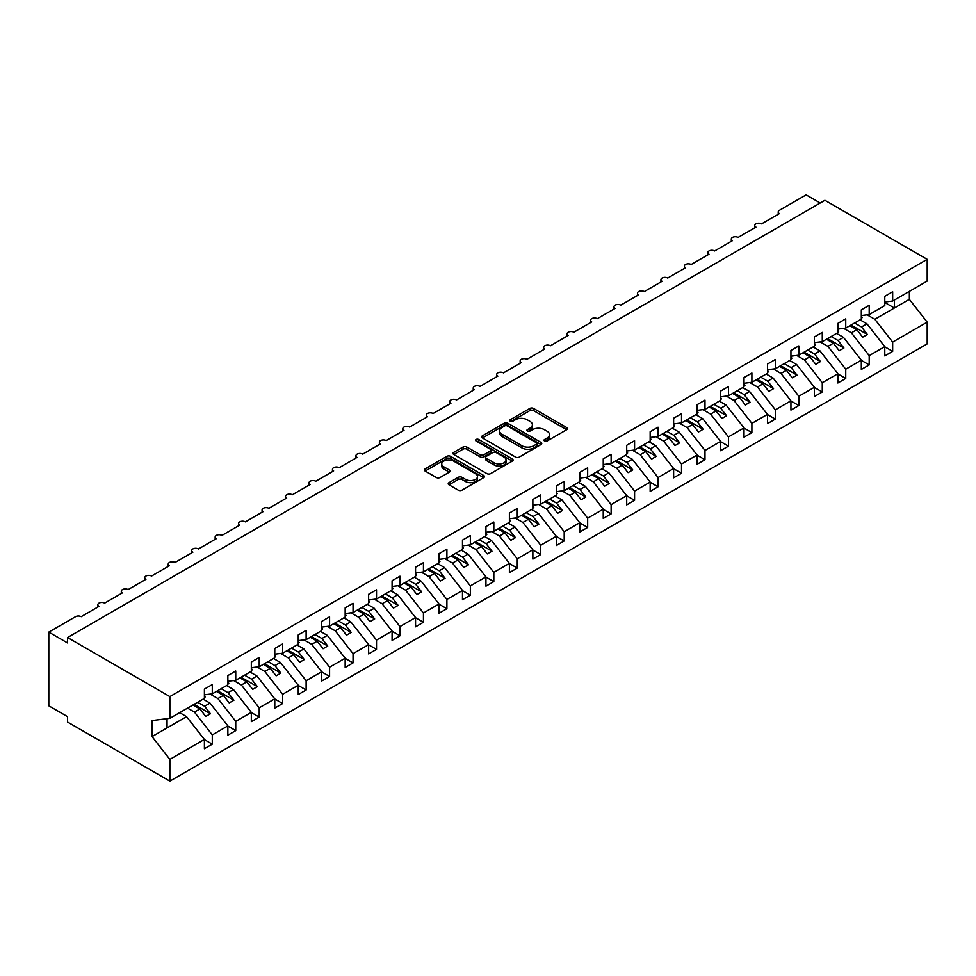<?xml version="1.0" encoding="UTF-8"?>
<svg xmlns="http://www.w3.org/2000/svg" width="976" height="976" viewBox="0 0 976 976"><rect width="100%" height="100%" fill="white"/><g stroke="black" fill="none" stroke-linecap="round" stroke-linejoin="round"><path stroke-width="1.46" d="M544.547 441.006A1.818 1.049 0 0 0 547.133 441.006L566.702 429.696A2.611 1.501 0 0 0 567.471 428.635A2.611 1.501 0 0 0 566.702 427.573L533.543 408.432A2.611 1.501 0 0 0 529.858 408.432L510.277 419.729A1.818 1.049 0 0 0 509.753 420.473A1.818 1.049 0 0 0 510.277 421.217A1.818 1.049 0 0 0 512.864 421.217L515.389 419.753A8.333 4.819 0 0 1 527.186 419.753L529.944 421.351A8.333 4.819 0 0 1 532.384 424.755A8.333 4.819 0 0 1 529.944 428.159L527.418 429.623A1.818 1.049 0 0 0 526.881 430.367A1.818 1.049 0 0 0 527.418 431.111A1.818 1.049 0 0 0 529.992 431.111L532.53 429.647A8.333 4.819 0 0 1 544.315 429.647L547.085 431.246A8.333 4.819 0 0 1 549.525 434.649A8.333 4.819 0 0 1 547.085 438.053L544.547 439.517A1.818 1.049 0 0 0 544.01 440.261A1.818 1.049 0 0 0 544.547 441.006L544.547 439.517M448.972 482.669A2.611 1.501 0 0 0 448.216 483.73A2.611 1.501 0 0 0 448.972 484.791L458.281 490.172A2.611 1.501 0 0 0 461.965 490.172L483.706 477.618A2.611 1.501 0 0 0 484.474 476.556A2.611 1.501 0 0 0 483.706 475.495L450.546 456.341A2.611 1.501 0 0 0 446.862 456.341L425.121 468.895A2.611 1.501 0 0 0 424.353 469.956A2.611 1.501 0 0 0 425.121 471.018L436.357 477.508A2.611 1.501 0 0 0 440.042 477.508L449.35 472.14A2.611 1.501 0 0 0 450.107 471.079A2.611 1.501 0 0 0 449.35 470.017L443.775 466.796A6.966 4.026 0 0 1 441.738 463.954A6.966 4.026 0 0 1 446.032 460.233A6.966 4.026 0 0 1 453.633 461.099L475.458 473.714A6.966 4.026 0 0 1 477.508 476.556A6.966 4.026 0 0 1 473.201 480.277A6.966 4.026 0 0 1 465.601 479.399L461.965 477.301A2.611 1.501 0 0 0 458.281 477.301L448.972 482.669L448.972 484.791M884.781 301.999L892.662 301.023L927.2 281.076L927.2 259.348L824.903 200.3L67.564 637.535L67.564 642.964L48.8 632.119L75.542 616.686A3.977 2.294 0 0 1 81.179 616.686L99.003 606.389A3.977 2.294 0 0 1 97.844 604.766A3.977 2.294 0 0 1 100.296 602.631A3.977 2.294 0 0 1 104.639 603.131L122.464 592.847A3.977 2.294 0 0 1 121.305 591.212A3.977 2.294 0 0 1 123.757 589.089A3.977 2.294 0 0 1 128.1 589.589L145.936 579.293A3.977 2.294 0 0 1 144.765 577.67A3.977 2.294 0 0 1 147.217 575.547A3.977 2.294 0 0 1 151.561 576.047L169.397 565.751A3.977 2.294 0 0 1 168.226 564.128A3.977 2.294 0 0 1 170.678 562.005A3.977 2.294 0 0 1 175.021 562.493L192.858 552.209A3.977 2.294 0 0 1 191.686 550.574A3.977 2.294 0 0 1 194.151 548.451A3.977 2.294 0 0 1 198.482 548.951L216.318 538.654A3.977 2.294 0 0 1 215.147 537.032A3.977 2.294 0 0 1 217.611 534.909A3.977 2.294 0 0 1 221.942 535.409L239.779 525.112A3.977 2.294 0 0 1 238.608 523.49A3.977 2.294 0 0 1 241.072 521.367A3.977 2.294 0 0 1 245.403 521.867L263.239 511.57A3.977 2.294 0 0 1 262.068 509.948A3.977 2.294 0 0 1 264.533 507.825A3.977 2.294 0 0 1 268.864 508.313L286.7 498.028A3.977 2.294 0 0 1 285.529 496.394A3.977 2.294 0 0 1 287.993 494.271A3.977 2.294 0 0 1 292.336 494.771L310.161 484.474A3.977 2.294 0 0 1 308.989 482.852A3.977 2.294 0 0 1 311.454 480.729A3.977 2.294 0 0 1 315.797 481.229L333.621 470.932A3.977 2.294 0 0 1 332.462 469.31A3.977 2.294 0 0 1 334.914 467.187A3.977 2.294 0 0 1 339.258 467.687L357.082 457.39A3.977 2.294 0 0 1 355.923 455.755A3.977 2.294 0 0 1 358.375 453.633A3.977 2.294 0 0 1 362.718 454.133L380.542 443.836A3.977 2.294 0 0 1 379.383 442.213A3.977 2.294 0 0 1 381.836 440.091A3.977 2.294 0 0 1 386.179 440.591L404.003 430.294A3.977 2.294 0 0 1 402.844 428.671A3.977 2.294 0 0 1 405.296 426.549A3.977 2.294 0 0 1 409.639 427.049L427.464 416.752A3.977 2.294 0 0 1 426.305 415.129A3.977 2.294 0 0 1 428.757 413.007A3.977 2.294 0 0 1 433.1 413.495L450.936 403.21A3.977 2.294 0 0 1 449.765 401.575A3.977 2.294 0 0 1 452.217 399.452A3.977 2.294 0 0 1 456.561 399.953L474.397 389.656A3.977 2.294 0 0 1 473.226 388.033A3.977 2.294 0 0 1 475.678 385.91A3.977 2.294 0 0 1 480.021 386.411L497.858 376.114A3.977 2.294 0 0 1 496.686 374.491A3.977 2.294 0 0 1 499.151 372.368A3.977 2.294 0 0 1 503.482 372.869L521.318 362.572A3.977 2.294 0 0 1 520.147 360.949A3.977 2.294 0 0 1 522.611 358.814A3.977 2.294 0 0 1 526.942 359.314L544.779 349.018A3.977 2.294 0 0 1 543.608 347.395A3.977 2.294 0 0 1 546.072 345.272A3.977 2.294 0 0 1 550.403 345.772L568.239 335.476A3.977 2.294 0 0 1 567.068 333.853A3.977 2.294 0 0 1 569.533 331.73A3.977 2.294 0 0 1 573.864 332.23L591.7 321.934A3.977 2.294 0 0 1 590.529 320.311A3.977 2.294 0 0 1 592.993 318.188A3.977 2.294 0 0 1 597.336 318.676L615.161 308.392A3.977 2.294 0 0 1 613.989 306.757A3.977 2.294 0 0 1 616.454 304.634A3.977 2.294 0 0 1 620.797 305.134L638.621 294.837A3.977 2.294 0 0 1 637.462 293.215A3.977 2.294 0 0 1 639.914 291.092A3.977 2.294 0 0 1 644.258 291.592L662.082 281.295A3.977 2.294 0 0 1 660.923 279.673A3.977 2.294 0 0 1 663.375 277.55A3.977 2.294 0 0 1 667.718 278.05L685.542 267.753A3.977 2.294 0 0 1 684.383 266.131A3.977 2.294 0 0 1 686.836 264.008A3.977 2.294 0 0 1 691.179 264.496L709.003 254.211A3.977 2.294 0 0 1 707.844 252.577A3.977 2.294 0 0 1 710.296 250.454A3.977 2.294 0 0 1 714.639 250.954L732.464 240.657A3.977 2.294 0 0 1 731.305 239.035A3.977 2.294 0 0 1 733.757 236.912A3.977 2.294 0 0 1 738.1 237.412L755.936 227.115A3.977 2.294 0 0 1 754.765 225.493A3.977 2.294 0 0 1 757.217 223.37A3.977 2.294 0 0 1 761.561 223.87L779.397 213.573A3.977 2.294 180 0 1 778.226 211.938A3.977 2.294 180 0 1 779.397 210.316L806.139 194.883L820.218 203.008M927.2 259.348L169.861 696.596L67.564 637.535M515.572 457.085A2.611 1.501 0 0 0 519.256 457.085L540.997 444.544A2.611 1.501 0 0 0 541.765 443.47A2.611 1.501 0 0 0 540.997 442.409L507.837 423.267A2.611 1.501 0 0 0 504.153 423.267L482.412 435.821A2.611 1.501 0 0 0 481.656 436.882A2.611 1.501 0 0 0 482.412 437.943L515.572 457.085M476.788 441.396A1.818 1.049 0 0 1 478.643 441.652L512.315 461.099L490.611 473.628A2.611 1.501 0 0 1 486.926 473.628L453.767 454.487L463.075 449.155L463.075 446.984L453.767 452.352A2.611 1.501 0 0 0 453.01 453.425A2.611 1.501 0 0 0 453.767 454.487L453.767 452.352M463.075 449.155A2.611 1.501 0 0 1 466.76 449.155L466.76 446.984A2.611 1.501 0 0 0 463.075 446.984M466.76 446.984L480.204 454.755A2.611 1.501 0 0 0 483.889 454.755L490.062 451.18A2.611 1.501 0 0 0 490.83 450.119A2.611 1.501 0 0 0 490.062 449.058L476.056 440.969A1.818 1.049 0 0 1 475.532 440.225A1.818 1.049 0 0 1 476.654 439.261A1.818 1.049 0 0 1 478.643 439.481L512.351 458.952A2.611 1.501 0 0 1 513.12 460.013A2.611 1.501 0 0 1 512.351 461.075L512.351 458.952M169.861 696.596L169.861 718.324L204.399 698.389L204.399 689.117L212.28 684.566L212.28 693.838L204.399 694.814M212.28 693.838L227.859 684.847L227.859 675.575L235.741 671.024L235.741 680.284L227.859 681.272M235.741 680.284L251.32 671.293L251.32 662.033L259.201 657.482L259.201 666.742L251.32 667.73M259.201 666.742L274.781 657.751L274.781 648.491L282.662 643.928L282.662 653.2L274.781 654.176M282.662 653.2L298.241 644.209L298.241 634.937L306.122 630.386L306.122 639.658L298.241 640.634M306.122 639.658L321.702 630.655L321.702 621.395L329.583 616.844L329.583 626.104L321.702 627.092M329.583 626.104L345.162 617.113L345.162 607.853L353.044 603.302L353.044 612.562L345.162 613.55M353.044 612.562L368.623 603.571L368.623 594.299L376.516 589.748L376.516 599.02L368.623 599.996M376.516 599.02L392.084 590.029L392.084 580.757L399.977 576.206L399.977 585.478L392.084 586.454M399.977 585.478L415.556 576.474L415.556 567.215L423.438 562.664L423.438 571.924L415.556 572.912M423.438 571.924L439.017 562.932L439.017 553.673L446.898 549.122L446.898 558.382L439.017 559.358M446.898 558.382L462.478 549.39L462.478 540.118L470.359 535.568L470.359 544.84L462.478 545.816M470.359 544.84L485.938 535.836L485.938 526.576L493.819 522.026L493.819 531.286L485.938 532.274M493.819 531.286L509.399 522.294L509.399 513.034L517.28 508.484L517.28 517.744L509.399 518.732M517.28 517.744L532.859 508.752L532.859 499.48L540.741 494.93L540.741 504.202L532.859 505.178M540.741 504.202L556.32 495.21L556.32 485.938L564.201 481.388L564.201 490.66L556.32 491.636M564.201 490.66L579.781 481.656L579.781 472.396L587.662 467.846L587.662 477.105L579.781 478.094M587.662 477.105L603.241 468.114L603.241 458.854L611.122 454.304L611.122 463.563L603.241 464.552M611.122 463.563L626.702 454.572L626.702 445.3L634.583 440.749L634.583 450.021L626.702 450.997M634.583 450.021L650.162 441.03L650.162 431.758L658.044 427.207L658.044 436.467L650.162 437.455M658.044 436.467L673.623 427.476L673.623 418.216L681.516 413.665L681.516 422.925L673.623 423.913M681.516 422.925L697.084 413.934L697.084 404.674L704.977 400.111L704.977 409.383L697.084 410.359M704.977 409.383L720.556 400.392L720.556 391.12L728.438 386.569L728.438 395.841L720.556 396.817M728.438 395.841L744.017 386.838L744.017 377.578L751.898 373.027L751.898 382.287L744.017 383.275M751.898 382.287L767.478 373.296L767.478 364.036L775.359 359.485L775.359 368.745L767.478 369.733M775.359 368.745L790.938 359.754L790.938 350.482L798.819 345.931L798.819 355.203L790.938 356.179M798.819 355.203L814.399 346.212L814.399 336.94L822.28 332.389L822.28 341.661L814.399 342.637M822.28 341.661L837.859 332.657L837.859 323.398L845.741 318.847L845.741 328.107L837.859 329.095M845.741 328.107L861.32 319.115L861.32 309.856L869.201 305.305L869.201 314.565L861.32 315.541M204.399 739.625L212.28 744.176L212.28 734.904L227.859 725.912L210.023 703.098L203.13 699.121M187.551 708.112L194.444 712.09L212.28 734.904M227.859 726.071L235.741 730.621L235.741 721.362L251.32 712.37L233.484 689.556L226.591 685.579M210.194 694.095L217.916 698.548L235.741 721.362M251.32 712.529L259.201 717.079L259.201 707.82L274.781 698.816L256.956 676.014L250.051 672.025M233.654 680.553L241.377 685.006L259.201 707.82M274.781 698.987L282.662 703.537L282.662 694.265L298.241 685.274L280.417 662.46L273.512 658.483M257.115 666.998L264.838 671.464L282.662 694.265M298.241 685.433L306.122 689.995L306.122 680.723L321.702 671.732L303.878 648.918L296.972 644.941M280.576 653.456L288.298 657.909L306.122 680.723M321.702 671.891L329.583 676.441L329.583 667.181L345.162 658.19L327.338 635.376L320.433 631.387M304.036 639.914L311.759 644.367L329.583 667.181M345.162 658.349L353.044 662.899L353.044 653.639L368.623 644.636L350.799 621.834L343.894 617.845M327.509 626.372L335.219 630.825L353.044 653.639M368.623 644.807L376.516 649.357L376.516 640.085L392.084 631.094L374.259 608.28L367.366 604.303M350.97 612.818L358.68 617.283L376.516 640.085M392.084 631.252L399.977 635.803L399.977 626.543L415.556 617.552L397.72 594.738L390.827 590.761M374.43 599.276L382.141 603.729L399.977 626.543M415.556 617.71L423.438 622.261L423.438 613.001L439.017 603.998L421.181 581.196L414.288 577.206M397.891 585.734L405.601 590.187L423.438 613.001M439.017 604.168L446.898 608.719L446.898 599.447L462.478 590.456L444.641 567.642L437.748 563.664M421.351 572.192L429.062 576.645L446.898 599.447M462.478 590.626L470.359 595.177L470.359 585.905L485.938 576.914L468.102 554.1L461.209 550.122M444.812 558.638L452.522 563.091L470.359 585.905M485.938 577.072L493.819 581.623L493.819 572.363L509.399 563.372L491.562 540.558L484.669 536.568M468.273 545.096L475.983 549.549L493.819 572.363M509.399 563.53L517.28 568.081L517.28 558.821L532.859 549.817L515.023 527.016L508.13 523.026M491.733 531.554L499.444 536.007L517.28 558.821M532.859 549.988L540.741 554.539L540.741 545.267L556.32 536.275L538.484 513.461L531.591 509.484M515.194 518L522.916 522.465L540.741 545.267M556.32 536.434L564.201 540.985L564.201 531.725L579.781 522.733L561.956 499.919L555.051 495.942M538.654 504.458L546.377 508.911L564.201 531.725M579.781 522.892L587.662 527.443L587.662 518.183L603.241 509.179L585.417 486.377L578.512 482.388M562.115 490.916L569.838 495.369L587.662 518.183M603.241 509.35L611.122 513.901L611.122 504.629L626.702 495.637L608.878 472.823L601.972 468.846M585.576 477.374L593.298 481.827L611.122 504.629M626.702 495.808L634.583 500.359L634.583 491.087L650.162 482.095L632.338 459.281L625.433 455.304M609.036 463.82L616.759 468.273L634.583 491.087M650.162 482.254L658.044 486.804L658.044 477.545L673.623 468.553L655.799 445.739L648.894 441.75M632.509 450.278L640.219 454.731L658.044 477.545M673.623 468.712L681.516 473.262L681.516 464.003L697.084 454.999L679.259 432.197L672.366 428.208M655.97 436.736L663.68 441.189L681.516 464.003M697.084 455.17L704.977 459.72L704.977 450.448L720.556 441.457L702.72 418.643L695.827 414.666M679.43 423.181L687.141 427.647L704.977 450.448M720.556 441.616L728.438 446.166L728.438 436.906L744.017 427.915L726.181 405.101L719.288 401.124M702.891 409.639L710.601 414.092L728.438 436.906M744.017 428.074L751.898 432.624L751.898 423.364L767.478 414.373L749.641 391.559L742.748 387.57M726.351 396.097L734.062 400.55L751.898 423.364M767.478 414.532L775.359 419.082L775.359 409.81L790.938 400.819L773.102 378.017L766.209 374.028M749.812 382.555L757.522 387.008L775.359 409.81M790.938 400.99L798.819 405.54L798.819 396.268L814.399 387.277L796.562 364.463L789.669 360.486M773.273 369.001L780.983 373.454L798.819 396.268M814.399 387.435L822.28 391.986L822.28 382.726L837.859 373.735L820.023 350.921L813.13 346.944M796.733 355.459L804.444 359.912L822.28 382.726M837.859 373.893L845.741 378.444L845.741 369.184L861.32 360.181L843.484 337.379L836.591 333.389M820.194 341.917L827.916 346.37L845.741 369.184M861.32 360.351L869.201 364.902L869.201 355.63L884.781 346.639L884.781 355.911L892.662 351.36L892.662 342.088L927.2 322.153L927.2 343.881L169.861 781.117L67.564 722.069L67.564 716.652L48.8 705.807L48.8 632.119M843.654 328.375L851.377 332.828L869.201 355.63M892.662 301.023L892.662 291.751L884.781 296.301L884.781 305.573L869.201 314.565M884.781 346.797L892.662 351.36M867.115 314.821L874.838 319.274L892.662 342.088M169.861 718.324L152.036 720.544L152.036 736.587L186.562 716.652L179.669 712.663M186.562 716.652L204.399 739.454L204.399 748.726L212.28 744.176M235.741 730.621L227.859 735.172L227.859 725.912M259.201 717.079L251.32 721.63L251.32 712.37M282.662 703.537L274.781 708.088L274.781 698.816M306.122 689.995L298.241 694.546L298.241 685.274M329.583 676.441L321.702 680.992L321.702 671.732M353.044 662.899L345.162 667.45L345.162 658.19M376.516 649.357L368.623 653.908L368.623 644.636M399.977 635.803L392.084 640.354L392.084 631.094M423.438 622.261L415.556 626.812L415.556 617.552M446.898 608.719L439.017 613.27L439.017 603.998M470.359 595.177L462.478 599.728L462.478 590.456M493.819 581.623L485.938 586.173L485.938 576.914M517.28 568.081L509.399 572.631L509.399 563.372M540.741 554.539L532.859 559.089L532.859 549.817M564.201 540.985L556.32 545.535L556.32 536.275M587.662 527.443L579.781 531.993L579.781 522.733M611.122 513.901L603.241 518.451L603.241 509.179M634.583 500.359L626.702 504.909L626.702 495.637M658.044 486.804L650.162 491.355L650.162 482.095M681.516 473.262L673.623 477.813L673.623 468.553M704.977 459.72L697.084 464.271L697.084 454.999M728.438 446.166L720.556 450.729L720.556 441.457M751.898 432.624L744.017 437.175L744.017 427.915M775.359 419.082L767.478 423.633L767.478 414.373M798.819 405.54L790.938 410.091L790.938 400.819M822.28 391.986L814.399 396.537L814.399 387.277M845.741 378.444L837.859 382.995L837.859 373.735M869.201 364.902L861.32 369.453L861.32 360.181M152.036 736.587L169.861 759.401L204.399 739.454M169.861 759.401L169.861 781.117M194.444 712.09L199.897 708.954L205.753 716.457L210.45 713.749L204.582 706.246L210.023 703.098M192.992 704.965L199.897 708.954M197.689 702.256L204.582 706.246M217.916 698.548L223.358 695.412L229.226 702.915L233.911 700.207L228.042 692.704L233.484 689.556M216.452 691.423L223.358 695.412M221.149 688.714L228.042 692.704M241.377 685.006L246.818 681.858L252.686 689.361L257.371 686.653L251.503 679.15L256.956 676.014M239.913 677.881L246.818 681.858M244.61 675.172L251.503 679.15M264.838 671.464L270.279 668.316L276.147 675.819L280.832 673.111L274.964 665.608L280.417 662.46M263.374 664.339L270.279 668.316M268.071 661.63L274.964 665.608M288.298 657.909L293.739 654.774L299.608 662.277L304.292 659.569L298.436 652.066L303.878 648.918M286.846 650.785L293.739 654.774M291.531 648.076L298.436 652.066M311.759 644.367L317.2 641.22L323.068 648.735L327.753 646.027L321.897 638.511L327.338 635.376M310.307 637.243L317.2 641.22M314.992 634.534L321.897 638.511M335.219 630.825L340.661 627.678L346.529 635.181L351.226 632.472L345.358 624.969L350.799 621.834M333.768 623.701L340.661 627.678M338.452 620.992L345.358 624.969M358.68 617.283L364.121 614.136L369.989 621.639L374.686 618.93L368.818 611.427L374.259 608.28M357.228 610.146L364.121 614.136M361.913 607.438L368.818 611.427M382.141 603.729L387.582 600.594L393.45 608.097L398.147 605.388L392.279 597.885L397.72 594.738M380.689 596.604L387.582 600.594M385.374 593.896L392.279 597.885M405.601 590.187L411.042 587.04L416.911 594.555L421.608 591.834L415.739 584.331L421.181 581.196M404.149 583.062L411.042 587.04M408.846 580.354L415.739 584.331M429.062 576.645L434.503 573.498L440.371 581.001L445.068 578.292L439.2 570.789L444.641 567.642M427.61 569.52L434.503 573.498M432.307 566.812L439.2 570.789M452.522 563.091L457.964 559.956L463.832 567.459L468.529 564.75L462.661 557.247L468.102 554.1M451.071 555.966L457.964 559.956M455.768 553.258L462.661 557.247M475.983 549.549L481.436 546.414L487.292 553.917L491.989 551.208L486.121 543.693L491.562 540.558M474.531 542.424L481.436 546.414M479.228 539.716L486.121 543.693M499.444 536.007L504.897 532.859L510.753 540.362L515.45 537.654L509.582 530.151L515.023 527.016M497.992 528.882L504.897 532.859M502.689 526.174L509.582 530.151M522.916 522.465L528.358 519.317L534.226 526.82L538.911 524.112L533.042 516.609L538.484 513.461M521.452 515.34L528.358 519.317M526.149 512.62L533.042 516.609M546.377 508.911L551.818 505.775L557.686 513.278L562.371 510.57L556.503 503.067L561.956 499.919M544.913 501.786L551.818 505.775M549.61 499.078L556.503 503.067M569.838 495.369L575.279 492.221L581.147 499.736L585.832 497.028L579.964 489.513L585.417 486.377M568.374 488.244L575.279 492.221M573.071 485.536L579.964 489.513M593.298 481.827L598.739 478.679L604.608 486.182L609.292 483.474L603.436 475.971L608.878 472.823M591.846 474.702L598.739 478.679M596.531 471.994L603.436 475.971M616.759 468.273L622.2 465.137L628.068 472.64L632.753 469.932L626.897 462.429L632.338 459.281M615.307 461.148L622.2 465.137M619.992 458.439L626.897 462.429M640.219 454.731L645.661 451.595L651.529 459.098L656.226 456.39L650.358 448.887L655.799 445.739M638.768 447.606L645.661 451.595M643.452 444.897L650.358 448.887M663.68 441.189L669.121 438.041L674.989 445.544L679.686 442.836L673.818 435.333L679.259 432.197M662.228 434.064L669.121 438.041M666.913 431.355L673.818 435.333M687.141 427.647L692.582 424.499L698.45 432.002L703.147 429.294L697.279 421.791L702.72 418.643M685.689 420.522L692.582 424.499M690.374 417.813L697.279 421.791M710.601 414.092L716.042 410.957L721.911 418.46L726.608 415.752L720.739 408.249L726.181 405.101M709.149 406.968L716.042 410.957M713.846 404.259L720.739 408.249M734.062 400.55L739.503 397.403L745.371 404.918L750.068 402.21L744.2 394.694L749.641 391.559M732.61 393.426L739.503 397.403M737.307 390.717L744.2 394.694M757.522 387.008L762.964 383.861L768.832 391.364L773.529 388.655L767.661 381.152L773.102 378.017M756.071 379.884L762.964 383.861M760.768 377.175L767.661 381.152M780.983 373.454L786.436 370.319L792.292 377.822L796.989 375.113L791.121 367.61L796.562 364.463M779.531 366.329L786.436 370.319M784.228 363.621L791.121 367.61M804.444 359.912L809.897 356.777L815.753 364.28L820.45 361.571L814.582 354.068L820.023 350.921M802.992 352.787L809.897 356.777M807.689 350.079L814.582 354.068M827.916 346.37L833.358 343.223L839.226 350.726L843.911 348.017L838.042 340.514L843.484 337.379M826.452 339.245L833.358 343.223M831.149 336.537L838.042 340.514M851.377 332.828L856.818 329.681L862.686 337.184L867.371 334.475L861.503 326.972L866.956 323.825L884.781 346.639M849.913 325.703L856.818 329.681M854.61 322.995L861.503 326.972M866.956 323.825L860.051 319.847M874.838 319.274L909.364 299.339L927.2 322.153M884.781 302.487L894.358 308.013L894.358 300.047M909.364 291.373L909.364 299.339M167.042 727.913L167.042 718.678M851.048 325.045L867.371 334.475M827.587 338.599L843.911 348.017M804.126 352.141L820.45 361.571M780.654 365.683L796.989 375.113M757.193 379.225L773.529 388.655M733.732 392.779L750.068 402.21M710.272 406.321L726.608 415.752M686.811 419.863L703.147 429.294M663.351 433.417L679.686 442.836M639.89 446.959L656.226 456.39M616.429 460.501L632.753 469.932M592.969 474.043L609.292 483.474M569.508 487.597L585.832 497.028M546.048 501.139L562.371 510.57M522.587 514.681L538.911 524.112M499.126 528.236L515.45 537.654M475.654 541.778L491.989 551.208M452.193 555.32L468.529 564.75M428.732 568.862L445.068 578.292M405.272 582.416L421.608 591.834M381.811 595.958L398.147 605.388M358.351 609.5L374.686 618.93M334.89 623.042L351.226 632.472M311.429 636.596L327.753 646.027M287.969 650.138L304.292 659.569M264.508 663.68L280.832 673.111M241.048 677.234L257.371 686.653M217.587 690.776L233.911 700.207M194.126 704.318L210.45 713.749M545.279 441.262L547.085 440.213A8.333 4.819 0 0 0 549.525 436.809L549.525 434.649M532.384 424.755L532.384 426.927A8.333 4.819 0 0 1 529.944 430.331L528.138 431.368M566.666 429.721L533.543 410.591A2.611 1.501 0 0 0 529.858 410.591L511.009 421.473M540.972 444.556L507.837 425.426A2.611 1.501 0 0 0 504.153 425.426L482.449 437.968M536.397 444.214A1.818 1.049 0 0 0 536.934 443.47A1.818 1.049 0 0 0 536.397 442.726L507.288 425.926A1.818 1.049 0 0 0 504.702 425.926L502.042 427.464A8.333 4.819 0 0 0 499.59 430.867A8.333 4.819 0 0 0 502.042 434.271L521.928 445.764A8.333 4.819 0 0 0 533.726 445.764L536.397 444.214L536.397 446.386A1.818 1.049 0 0 0 536.934 445.642L536.934 443.47M499.59 430.867L499.59 433.039A8.333 4.819 0 0 0 502.042 436.443L502.042 434.271M536.397 446.386L533.726 447.923A8.333 4.819 0 0 1 521.928 447.923L502.042 436.443M466.76 449.155L480.204 456.914A2.611 1.501 0 0 0 483.889 456.914L490.062 453.352A2.611 1.501 0 0 0 490.83 452.291L490.83 450.119M494.161 462.807A6.966 4.026 0 0 0 501.762 463.673A6.966 4.026 0 0 0 506.056 459.964A6.966 4.026 0 0 0 504.019 457.11L496.32 452.669A2.611 1.501 0 0 0 492.636 452.669L486.463 456.243A2.611 1.501 0 0 0 485.706 457.305A2.611 1.501 0 0 0 486.463 458.366L494.161 462.807L494.161 464.979A6.966 4.026 0 0 0 501.762 465.845A6.966 4.026 0 0 0 506.056 462.124L506.056 459.964M485.706 457.305L485.706 459.464A2.611 1.501 0 0 0 486.463 460.538L486.463 458.366M494.161 464.979L486.463 460.538M477.508 476.556L477.508 478.716A6.966 4.026 0 0 1 473.201 482.437A6.966 4.026 0 0 1 465.601 481.571L461.965 479.46A2.611 1.501 0 0 0 458.281 479.46L449.009 484.816M441.738 463.954L441.738 466.113A6.966 4.026 0 0 0 443.775 468.968L443.775 466.796M449.35 470.017L449.35 472.14L443.775 468.968M483.669 477.642L450.546 458.513A2.611 1.501 0 0 0 446.862 458.513L425.158 471.042M861.32 316.212L862.259 317.542L861.32 318.078M862.259 317.542L861.32 318.505M837.859 329.766L838.799 331.084L837.859 331.62M838.799 331.084L837.859 332.047M814.399 343.308L815.338 344.626L814.399 345.175M815.338 344.626L814.399 345.589M790.938 356.85L791.878 358.168L790.938 358.717M791.878 358.168L790.938 359.144M767.478 370.392L768.417 371.722L767.478 372.259M768.417 371.722L767.478 372.686M744.017 383.946L744.956 385.264L744.017 385.801M744.956 385.264L744.017 386.228M720.556 397.488L721.484 398.806L720.556 399.355M721.484 398.806L720.556 399.77M697.084 411.03L698.023 412.348L697.084 412.897M698.023 412.348L697.084 413.324M673.623 424.584L674.562 425.902L673.623 426.439M674.562 425.902L673.623 426.866M650.162 438.126L651.102 439.444L650.162 439.981M651.102 439.444L650.162 440.408M626.702 451.668L627.641 452.986L626.702 453.535M627.641 452.986L626.702 453.962M603.241 465.21L604.181 466.54L603.241 467.077M604.181 466.54L603.241 467.504M579.781 478.765L580.72 480.082L579.781 480.619M580.72 480.082L579.781 481.046M556.32 492.307L557.259 493.624L556.32 494.173M557.259 493.624L556.32 494.588M532.859 505.849L533.799 507.166L532.859 507.715M533.799 507.166L532.859 508.142M509.399 519.403L510.338 520.72L509.399 521.257M510.338 520.72L509.399 521.684M485.938 532.945L486.878 534.262L485.938 534.799M486.878 534.262L485.938 535.226M462.478 546.487L463.417 547.804L462.478 548.353M463.417 547.804L462.478 548.78M439.017 560.029L439.956 561.359L439.017 561.895M439.956 561.359L439.017 562.322M415.556 573.583L416.484 574.901L415.556 575.437M416.484 574.901L415.556 575.864M392.084 587.125L393.023 588.443L392.084 588.992M393.023 588.443L392.084 589.406M368.623 600.667L369.562 601.985L368.623 602.534M369.562 601.985L368.623 602.961M345.162 614.209L346.102 615.539L345.162 616.076M346.102 615.539L345.162 616.503M321.702 627.763L322.641 629.081L321.702 629.618M322.641 629.081L321.702 630.045M298.241 641.305L299.181 642.623L298.241 643.172M299.181 642.623L298.241 643.587M274.781 654.847L275.72 656.177L274.781 656.714M275.72 656.177L274.781 657.141M251.32 668.401L252.259 669.719L251.32 670.256M252.259 669.719L251.32 670.683M227.859 681.943L228.799 683.261L227.859 683.798M228.799 683.261L227.859 684.225M204.399 695.485L205.338 696.803L204.399 697.352M205.338 696.803L204.399 697.779M547.085 440.213L547.085 438.053M527.418 431.111L527.418 429.623M529.944 430.331L529.944 428.159M510.277 421.217L510.277 419.729M529.858 410.591L529.858 408.432M533.543 410.591L533.543 408.432M566.702 429.696L566.702 427.573M482.412 437.943L482.412 435.821M504.153 425.426L504.153 423.267M507.837 425.426L507.837 423.267M540.997 444.544L540.997 442.409M521.928 447.923L521.928 445.764M533.726 447.923L533.726 445.764M480.204 456.914L480.204 454.755M483.889 456.914L483.889 454.755M490.062 453.352L490.062 451.18M478.643 441.652L478.643 439.481M458.281 479.46L458.281 477.301M461.965 479.46L461.965 477.301M465.601 481.571L465.601 479.399M425.121 471.018L425.121 468.895M446.862 458.513L446.862 456.341M450.546 458.513L450.546 456.341M483.706 477.618L483.706 475.495M754.765 227.786L754.765 225.493M778.226 214.244L778.226 211.938M731.305 241.328L731.305 239.035M707.844 254.882L707.844 252.577M684.383 268.424L684.383 266.131M660.923 281.966L660.923 279.673M637.462 295.521L637.462 293.215M613.989 309.063L613.989 306.757M590.529 322.605L590.529 320.311M567.068 336.147L567.068 333.853M543.608 349.701L543.608 347.395M520.147 363.243L520.147 360.949M496.686 376.785L496.686 374.491M473.226 390.339L473.226 388.033M449.765 403.881L449.765 401.575M426.305 417.423L426.305 415.129M402.844 430.965L402.844 428.671M379.383 444.519L379.383 442.213M355.923 458.061L355.923 455.755M332.462 471.603L332.462 469.31M308.989 485.145L308.989 482.852M285.529 498.699L285.529 496.394M262.068 512.241L262.068 509.948M238.608 525.783L238.608 523.49M215.147 539.338L215.147 537.032M191.686 552.88L191.686 550.574M168.226 566.422L168.226 564.128M144.765 579.964L144.765 577.67M121.305 593.518L121.305 591.212M97.844 607.06L97.844 604.766"/></g></svg>
